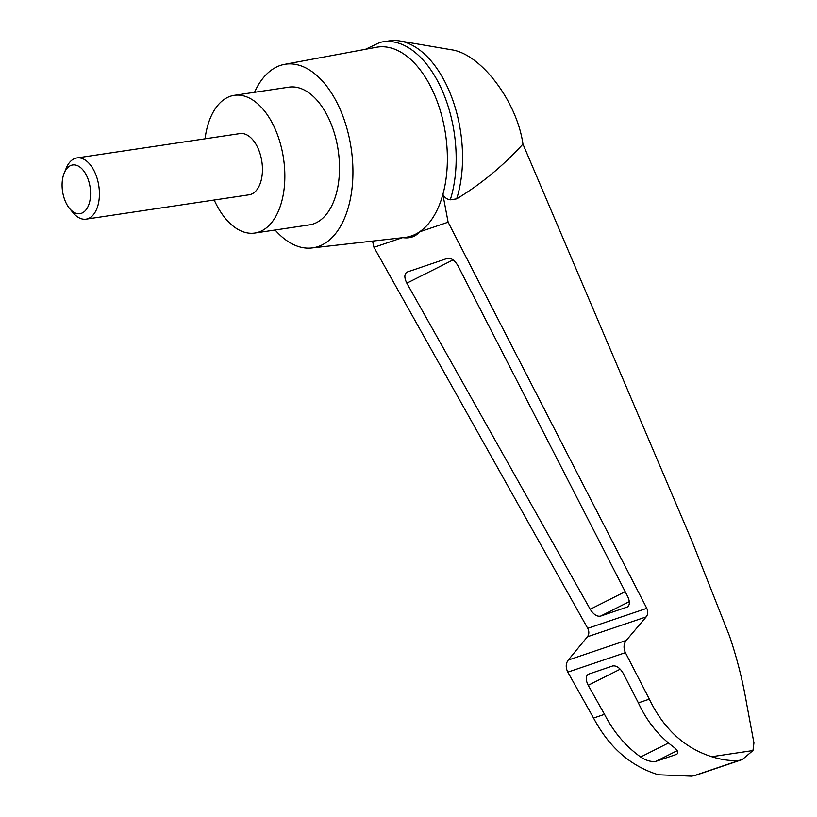 <?xml version="1.0" encoding="UTF-8"?>
<svg xmlns="http://www.w3.org/2000/svg" width="817" height="817" viewBox="0 0 817 817"><rect width="100%" height="100%" fill="white"/><g stroke="black" fill="none" stroke-linecap="round" stroke-linejoin="round"><path stroke-width="1.23" d="M365.454 49.316L379.915 42.443A100.562 56.924 81.5 0 1 383.071 41.8L389.464 40.85A100.562 56.924 81.5 0 1 400.013 40.993L451.382 49.776C480.805 53.718 517.028 101.451 522.941 144.088L692.234 541.783L729.561 636.157C736.995 658.124 742.673 680.53 746.585 703.366L753.938 742.867L752.957 750.547L742.275 759.555L739.477 760.321C731.348 761.138 722.095 759.933 711.709 756.705C684.411 747.963 663.618 728.774 649.341 699.158L638.373 702.865C646.645 720.717 658.032 735.177 672.514 746.217C677.64 749.914 679.009 752.631 676.619 754.357L655.939 761.352C651.241 762.047 646.155 760.596 640.661 757.002C625.577 746.156 613.536 731.93 604.529 714.324L593.561 718.041C608.992 747.279 630.591 766.183 658.359 774.771L691.427 776.15L694.44 775.701L742.275 759.555M400.013 40.993A100.562 56.924 81.5 0 1 452.516 99.408A100.562 56.924 81.5 0 1 456.672 198.848C481.07 184.101 503.16 165.851 522.941 144.088M372.552 241.097L373.972 247.316L587.709 628.344C589.271 631.5 589.18 634.319 587.413 636.79L568.234 660.065C565.711 663.598 565.568 667.622 567.805 672.136L593.561 718.041M649.341 699.158L625.403 652.63C623.34 648.055 623.626 643.98 626.261 640.416L646.196 616.886C648.034 614.394 648.238 611.535 646.788 608.338L448.125 222.204L419.468 231.905C415.445 236.736 409.828 238.646 402.618 237.614M448.125 222.204L442.875 194.426A96.161 54.422 81.5 0 1 419.468 231.905A96.161 54.422 81.5 0 1 404.834 237.441L311.869 247.97A92.832 52.543 81.5 0 1 275.115 230.016M406.835 283.193C404.17 277.811 404.211 274.124 406.958 272.112L447.389 258.386C451.188 257.804 454.732 260.296 458.01 265.862L627.711 596.573C630.05 601.69 629.897 605.183 627.262 607.031L600.505 616.13C596.931 616.743 593.499 614.455 590.211 609.268L406.835 283.193L453.057 259.908M402.27 237.737L373.972 247.316M254.536 92.301A92.832 52.543 81.5 0 1 284.439 64.38L376.412 47.274A96.161 54.422 81.5 0 1 443.815 124.552A96.161 54.422 81.5 0 1 442.875 194.426C444.714 197.673 447.185 199.471 450.29 199.808L456.672 198.848M284.439 64.38A92.832 52.543 81.5 0 1 349.502 138.992A92.832 52.543 81.5 0 1 311.869 247.97M604.529 714.324L588.209 685.31C585.544 679.928 585.585 676.241 588.332 674.229L612.648 665.967C616.437 665.385 619.98 667.867 623.269 673.433L638.373 702.865M383.071 41.8A100.562 56.924 81.5 0 1 442.916 92.168A100.562 56.924 81.5 0 1 450.29 199.808M205.047 138.798A69.619 39.41 81.5 0 1 234.244 95.334A69.619 39.41 81.5 0 1 282.263 151.411A69.619 39.41 81.5 0 1 254.822 233.049A69.619 39.41 81.5 0 1 214.197 200.012M76.921 157.947L239.963 133.59A30.944 17.514 81.5 0 1 261.307 158.508A30.944 17.514 81.5 0 1 249.103 194.793L86.071 219.16A30.944 17.514 -98.5 0 0 98.816 185.959A30.944 17.514 -98.5 0 0 76.921 157.947A30.944 17.514 -98.5 0 0 66.279 168.077L64.226 173.041A24.612 13.93 -98.5 0 0 63.001 193.843A24.612 13.93 -98.5 0 0 69.516 208.437A24.612 13.93 -98.5 0 0 88.716 204.904A24.612 13.93 -98.5 0 0 83.63 170.804A24.612 13.93 -98.5 0 0 64.226 173.041M234.244 95.334L288.912 87.164A69.619 39.41 81.5 0 1 336.931 143.251A69.619 39.41 81.5 0 1 309.49 224.879L254.822 233.049M69.516 208.437L72.927 212.583A30.944 17.514 -98.5 0 0 86.071 219.16M646.788 608.338L587.709 628.344M752.957 750.547L711.709 756.705M739.477 760.321L693.95 775.731M640.661 757.002L668.459 743M655.939 761.352L677.15 750.67M626.261 640.416L568.234 660.065M625.403 652.63L567.805 672.136M646.196 616.886L587.413 636.79M588.209 685.31L620.236 669.174M626.833 607.215L627.66 606.796M600.505 616.13L629.315 601.618M590.211 609.268L625.189 591.651M691.427 776.15L694.44 775.701"/></g></svg>
